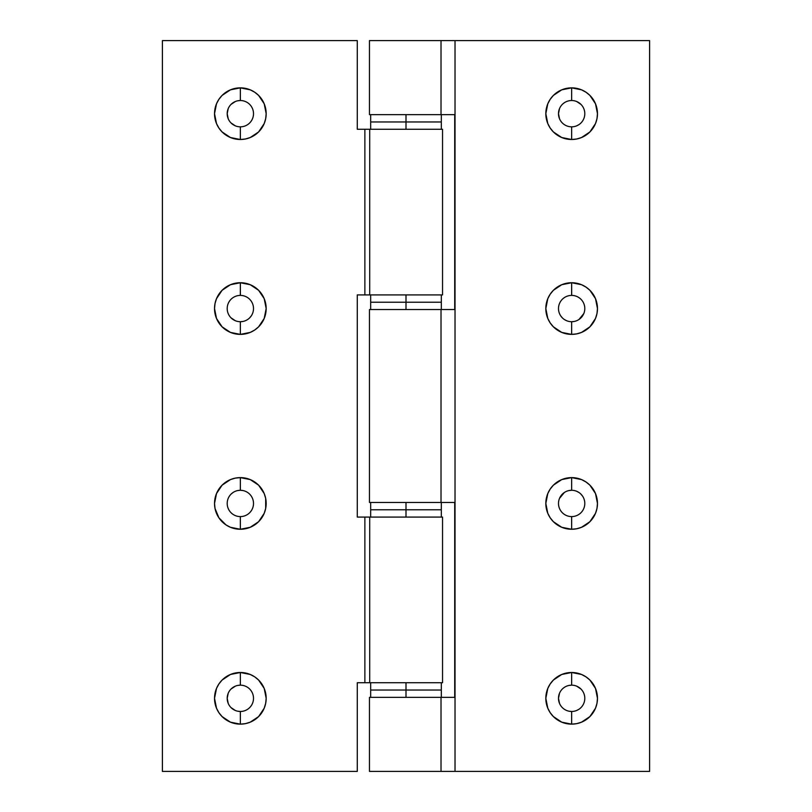 <?xml version="1.0" encoding="UTF-8"?>
<svg xmlns="http://www.w3.org/2000/svg" width="812" height="812" viewBox="0 0 812 812"><rect width="100%" height="100%" fill="white"/><g stroke="black" fill="none" stroke-linecap="round" stroke-linejoin="round"><path stroke-width="1.22" d="M571.648 100.526A13.154 13.154 0 0 0 558.494 113.68A13.154 13.154 0 0 0 571.648 126.834L571.648 139.502A25.822 25.822 0 0 1 545.826 113.68A25.822 25.822 0 0 1 571.648 87.858L571.648 100.526A13.154 13.154 0 0 1 584.802 113.68A13.154 13.154 0 0 1 571.648 126.834A13.154 13.154 0 0 1 558.494 113.68A13.154 13.154 0 0 1 571.648 100.526L571.648 87.858L561.762 89.827L553.388 95.42L550.181 99.338L547.795 103.794L545.826 113.68L547.795 123.566L550.181 128.022L553.388 131.94L561.762 137.532L571.648 139.502L576.682 139.004L581.534 137.532L589.908 131.94L595.5 123.566L596.972 118.714L597.47 113.68L595.5 103.794L589.908 95.42L585.99 92.213L581.534 89.827L571.648 87.858A25.822 25.822 0 0 1 597.47 113.68A25.822 25.822 0 0 1 571.648 139.502L571.648 126.834A13.154 13.154 0 0 0 584.802 113.68A13.154 13.154 0 0 0 571.648 100.526M574.216 321.461L571.648 321.714A13.154 13.154 0 0 1 558.494 308.56A13.154 13.154 0 0 1 571.648 295.406A13.154 13.154 0 0 0 558.494 308.56A13.154 13.154 0 0 0 571.648 321.714L571.648 334.382A25.822 25.822 0 0 1 545.826 308.56A25.822 25.822 0 0 1 571.648 282.738L571.678 295.406M569.08 490.539L571.648 490.286A13.154 13.154 0 0 0 558.494 503.44A13.154 13.154 0 0 0 571.648 516.594L571.648 529.262A25.822 25.822 0 0 1 545.826 503.44A25.822 25.822 0 0 1 571.648 477.618L571.648 490.286A13.154 13.154 0 0 1 584.802 503.44A13.154 13.154 0 0 1 571.648 516.594A13.154 13.154 0 0 1 558.494 503.44A13.154 13.154 0 0 1 571.648 490.286L571.648 477.618L561.762 479.587L553.388 485.18L550.181 489.098L547.795 493.554L545.826 503.44L547.795 513.326L550.181 517.782L553.388 521.7L561.762 527.292L571.648 529.262L576.682 528.764L581.534 527.292L589.908 521.7L595.5 513.326L596.972 508.474L597.47 503.44L595.5 493.554L589.908 485.18L585.99 481.973L581.534 479.587L571.648 477.618A25.822 25.822 0 0 1 597.47 503.44A25.822 25.822 0 0 1 571.648 529.262L571.618 516.594M569.07 685.419L571.648 685.166A13.154 13.154 0 0 0 558.494 698.32A13.154 13.154 0 0 0 571.648 711.474L571.648 724.142A25.822 25.822 0 0 1 545.826 698.32A25.822 25.822 0 0 1 571.648 672.498L571.648 685.166A13.154 13.154 0 0 1 584.802 698.32A13.154 13.154 0 0 1 571.648 711.474A13.154 13.154 0 0 1 558.494 698.32A13.154 13.154 0 0 1 571.648 685.166L571.648 672.498L561.762 674.467L553.388 680.06L550.181 683.978L547.795 688.434L545.826 698.32L547.795 708.206L550.181 712.662L553.388 716.58L561.762 722.172L571.648 724.142L576.682 723.644L581.534 722.172L589.908 716.58L595.5 708.206L596.972 703.354L597.47 698.32L595.5 688.434L589.908 680.06L585.99 676.853L581.534 674.467L571.648 672.498A25.822 25.822 0 0 1 597.47 698.32A25.822 25.822 0 0 1 571.648 724.142L571.648 711.474L569.07 711.221M369.46 771.4L369.46 697.346L369.46 771.4L649.6 771.4L649.6 40.6L649.6 771.4L441.017 771.4L441.017 697.346L454.72 697.346L454.72 502.466L441.017 502.466L441.017 309.534L369.46 309.534L369.46 502.466L369.46 309.534L454.72 309.534L454.72 114.654L441.017 114.654L441.017 40.6L369.46 40.6L369.46 114.654L369.46 40.6L649.6 40.6L455.024 40.6L455.024 771.4L455.024 40.6L441.017 40.6L441.017 114.654L454.72 114.654L454.72 309.534L441.017 309.534L441.017 502.466L454.72 502.466L454.72 697.346L369.46 697.346L441.017 697.346L441.017 771.4L369.46 771.4M369.46 502.466L441.017 502.466L369.46 502.466M369.46 114.654L441.017 114.654L369.46 114.654M559.498 118.714L558.494 113.68L559.498 108.646M576.682 101.53L580.945 104.383M578.956 124.622L576.682 125.83M566.614 320.71L564.34 319.502M562.351 317.857L560.706 315.868M571.618 295.406L571.648 295.406A13.154 13.154 0 0 1 584.802 308.56A13.154 13.154 0 0 1 571.648 321.714A13.154 13.154 0 0 0 584.802 308.56A13.154 13.154 0 0 0 571.648 295.406L571.648 282.738L561.762 284.707L553.388 290.3L550.181 294.218L547.795 298.674L545.826 308.56L547.795 318.446L550.181 322.902L553.388 326.82L561.762 332.412L571.648 334.382L576.682 333.884L581.534 332.412L589.908 326.82L595.5 318.446L596.972 313.594L597.47 308.56L595.5 298.674L589.908 290.3L585.99 287.093L581.534 284.707L571.648 282.738A25.822 25.822 0 0 1 597.47 308.56A25.822 25.822 0 0 1 571.648 334.382L571.648 321.714M583.798 313.594L578.956 319.502M559.498 498.406L564.34 492.498M576.682 491.29L578.956 492.498M580.945 494.143L582.59 496.132M571.678 516.594L571.648 516.594A13.154 13.154 0 0 0 584.802 503.44A13.154 13.154 0 0 0 571.648 490.286M559.498 703.354L558.494 698.32L559.498 693.286M576.682 686.17L580.945 689.023M578.956 709.262L576.682 710.47M454.72 114.654L447.98 114.654M447.98 309.534L454.72 309.534M454.72 502.466L447.98 502.466M444.499 697.346L454.72 697.346M571.648 711.474A13.154 13.154 0 0 0 584.802 698.32A13.154 13.154 0 0 0 571.648 685.166M240.352 100.526A13.154 13.154 0 0 0 227.198 113.68A13.154 13.154 0 0 0 240.352 126.834L240.352 139.502A25.822 25.822 0 0 1 214.53 113.68A25.822 25.822 0 0 1 240.352 87.858L240.352 100.526A13.154 13.154 0 0 1 253.506 113.68A13.154 13.154 0 0 1 240.352 126.834A13.154 13.154 0 0 1 227.198 113.68A13.154 13.154 0 0 1 240.352 100.526L240.352 87.858L230.466 89.827L222.092 95.42L218.885 99.338L216.499 103.794L214.53 113.68L216.499 123.566L218.885 128.022L222.092 131.94L230.466 137.532L240.352 139.502L245.386 139.004L250.238 137.532L258.612 131.94L264.204 123.566L265.676 118.714L266.174 113.68L264.204 103.794L258.612 95.42L254.694 92.213L250.238 89.827L240.352 87.858A25.822 25.822 0 0 1 266.174 113.68A25.822 25.822 0 0 1 240.352 139.502L240.352 126.834A13.154 13.154 0 0 0 253.506 113.68A13.154 13.154 0 0 0 240.352 100.526L237.784 100.779M242.92 321.461L240.352 321.714A13.154 13.154 0 0 1 227.198 308.56A13.154 13.154 0 0 1 240.352 295.406A13.154 13.154 0 0 0 227.198 308.56A13.154 13.154 0 0 0 240.352 321.714L240.352 334.382A25.822 25.822 0 0 1 214.53 308.56A25.822 25.822 0 0 1 240.352 282.738L240.382 295.406M240.382 516.594L240.352 516.594A13.154 13.154 0 0 1 227.198 503.44A13.154 13.154 0 0 1 240.352 490.286A13.154 13.154 0 0 0 227.198 503.44A13.154 13.154 0 0 0 240.352 516.594L240.352 529.262A25.822 25.822 0 0 1 214.53 503.44A25.822 25.822 0 0 1 240.352 477.618L240.352 490.286L242.92 490.539M237.774 685.419L240.352 685.166A13.154 13.154 0 0 0 227.198 698.32A13.154 13.154 0 0 0 240.352 711.474L240.352 724.142A25.822 25.822 0 0 1 214.53 698.32A25.822 25.822 0 0 1 240.352 672.498L240.352 685.166A13.154 13.154 0 0 1 253.506 698.32A13.154 13.154 0 0 1 240.352 711.474A13.154 13.154 0 0 1 227.198 698.32A13.154 13.154 0 0 1 240.352 685.166L240.352 672.498L230.466 674.467L222.092 680.06L218.885 683.978L216.499 688.434L214.53 698.32L216.499 708.206L218.885 712.662L222.092 716.58L230.466 722.172L240.352 724.142L245.386 723.644L250.238 722.172L258.612 716.58L264.204 708.206L265.676 703.354L266.174 698.32L264.204 688.434L258.612 680.06L254.694 676.853L250.238 674.467L240.352 672.498A25.822 25.822 0 0 1 266.174 698.32A25.822 25.822 0 0 1 240.352 724.142L240.352 711.474L237.774 711.221M368.11 129.27L357.28 129.27L357.28 40.6L357.28 129.27L364.872 129.27L364.872 294.918L364.872 129.27L369.714 129.27L369.714 294.918L357.28 294.918L357.28 517.082L364.872 517.082L364.872 682.73L364.872 517.082L369.714 517.082L369.714 682.73L357.28 682.73L357.28 771.4L162.4 771.4L162.4 40.6L357.28 40.6L162.4 40.6L162.4 771.4L357.28 771.4L357.28 682.73L368.11 682.73M369.196 517.082L442.54 517.082L369.714 517.082L369.714 682.73L442.54 682.73L369.196 682.73M240.322 295.406L240.352 282.738L230.466 284.707L222.092 290.3L216.499 298.674L215.028 303.526L214.53 308.56L216.499 318.446L222.092 326.82L230.466 332.412L240.352 334.382L250.238 332.412L254.694 330.027L258.612 326.82L264.204 318.446L266.174 308.56L264.204 298.674L258.612 290.3L250.238 284.707L240.352 282.738A25.822 25.822 0 0 1 266.174 308.56A25.822 25.822 0 0 1 240.352 334.382L240.352 321.714A13.154 13.154 0 0 0 253.506 308.56A13.154 13.154 0 0 0 240.352 295.406A13.154 13.154 0 0 1 253.506 308.56A13.154 13.154 0 0 1 240.352 321.714M237.784 490.539L240.352 490.286L240.352 477.618L235.318 478.116L230.466 479.587L222.092 485.18L216.499 493.554L214.53 503.44L215.028 508.474L218.885 517.782L226.01 524.907L230.466 527.292L240.352 529.262L250.238 527.292L258.612 521.7L264.204 513.326L265.676 508.474L265.676 498.406L264.204 493.554L258.612 485.18L250.238 479.587L240.352 477.618A25.822 25.822 0 0 1 266.174 503.44A25.822 25.822 0 0 1 240.352 529.262L240.322 516.594M235.318 125.83L231.055 122.977M228.202 118.714L227.198 113.68L228.202 108.646M231.055 104.383L235.318 101.53M235.318 320.71L231.055 317.857M251.294 315.868L249.649 317.857M231.055 494.143L233.044 492.498M235.318 710.47L231.055 707.617M228.202 703.354L227.198 698.32L228.202 693.286M231.055 689.023L235.318 686.17M369.196 129.27L442.54 129.27L369.714 129.27L369.714 294.918L442.54 294.918L369.196 294.918M368.11 517.082L357.28 517.082L357.28 294.918L368.11 294.918M240.352 711.474A13.154 13.154 0 0 0 253.506 698.32A13.154 13.154 0 0 0 240.352 685.166M240.352 490.286A13.154 13.154 0 0 1 253.506 503.44A13.154 13.154 0 0 1 240.352 516.594A13.154 13.154 0 0 0 253.506 503.44A13.154 13.154 0 0 0 240.352 490.286M406 690.038L441.322 690.038L406 690.038L406 682.73L406 690.038L441.322 690.038L370.678 690.038L406 690.038L406 697.346L406 690.038L399.108 690.038L406 690.038M370.678 697.346L370.678 690.038L399.108 690.038L370.678 690.038L370.678 682.73M406 509.774L406 502.466L406 509.774L441.322 509.774L406 509.774L441.322 509.774L406 509.774L406 517.082L406 509.774L370.678 509.774L406 509.774M370.678 517.082L370.678 509.774L399.108 509.774L370.678 509.774L370.678 502.466M406 302.226L441.322 302.226L406 302.226L406 294.918L406 302.226L441.322 302.226L370.678 302.226L406 302.226L406 309.534L406 302.226L399.108 302.226L406 302.226M370.678 309.534L370.678 302.226L399.108 302.226L370.678 302.226L370.678 294.918M406 121.962L370.678 121.962L406 121.962L406 129.27L406 121.962L370.678 121.962L441.322 121.962L406 121.962L406 114.654L406 121.962L412.892 121.962L406 121.962M441.322 114.654L441.322 121.962L412.892 121.962L441.322 121.962L441.322 129.27M442.54 517.082L442.54 682.73M442.54 129.27L442.54 294.918M441.322 697.346L441.322 682.73M441.322 517.082L441.322 502.466M441.322 309.534L441.322 294.918M370.678 114.654L370.678 129.27"/></g></svg>

